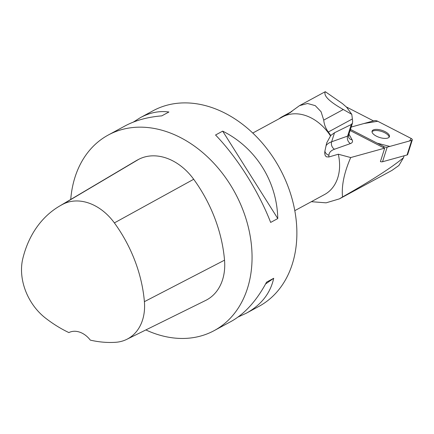 <?xml version="1.0" encoding="UTF-8"?>
<svg xmlns="http://www.w3.org/2000/svg" width="434" height="434" viewBox="0 0 434 434"><rect width="100%" height="100%" fill="white"/><g stroke="black" fill="none" stroke-linecap="round" stroke-linejoin="round"><path stroke-width="0.65" d="M412.3 139.905A2.805 1.156 17.6 0 0 410.965 138.359L377.737 121.26A2.805 1.156 17.6 0 0 374.33 120.652L351.204 127.053L363.969 123.522L377.748 121.265L411.182 138.479L409.577 140.952L389.824 146.421L377.222 143.177L350.46 129.403A2.805 1.156 17.6 0 0 350.542 129.446L383.77 146.546A2.805 1.156 17.6 0 0 387.177 147.153L411.698 140.366A2.805 1.156 17.6 0 0 412.3 139.905L407.667 154.504A2.805 1.156 -162.4 0 1 407.065 154.965L382.544 161.752A2.805 1.156 -162.4 0 1 380.412 161.632L384.692 148.146L350.715 157.553C344.162 172.553 341.433 185.692 342.524 196.96L339.426 198.859L326.091 202.835L311.341 201.691M389.363 135.441A9.103 3.754 17.6 0 0 380.547 129.945A9.103 3.754 17.6 0 0 372.079 131.149A9.103 3.754 17.6 0 0 379.62 137.48A9.103 3.754 17.6 0 0 389.428 136.656A9.103 3.754 17.6 0 0 389.363 135.441M346.462 107.003L373.484 120.885M339.431 198.864L391.913 170.432L398.884 165.511L403.49 157.726C391.582 167.627 371.26 180.701 342.524 196.96M404.103 155.784L403.49 157.726M294.805 210.653L324.572 194.524A44.132 33.309 -118.4 0 0 338.298 154.222L350.715 157.553M338.298 154.222L328.842 156.999L326.303 156.793L325.18 155.47L324.724 153.403L324.838 151.39L326.699 142.905L330.762 135.5A44.485 33.575 -118.4 0 0 328.294 132.007C325.679 128.41 324.16 124.444 323.737 120.109L321.046 111.69L315.252 105.641L307.527 103.487L299.503 105.641L288.019 113.968L285.485 115.156A44.485 33.575 -118.4 0 0 282.523 116.518A44.485 33.575 -118.4 0 0 278.975 118.84M330.545 135.978A44.132 33.309 -118.4 0 0 282.534 116.914L252.762 133.043M133.303 122.117L140.383 117.63L153.072 110.757A111.212 83.936 61.6 0 1 257.574 137.838A111.212 83.936 61.6 0 1 293.878 258.49A111.212 83.936 61.6 0 1 259.017 306.328L246.328 313.202L238.049 317.037M70.737 199.466A111.212 83.936 61.6 0 1 108.267 135.028A111.212 83.936 61.6 0 1 235.038 192.837A111.212 83.936 61.6 0 1 214.212 330.599A111.212 83.936 61.6 0 1 145.862 329.932M277.782 218.562L270.653 222.425C258.572 191.269 237.322 157.553 215.546 135.001L222.675 131.139C255.713 147.587 276.963 181.303 277.782 218.562L222.675 131.139M140.383 117.63C149.844 112.552 159.349 110.681 168.907 112.005L161.779 115.867C147.631 117.028 135.381 120.386 125.025 125.947L108.267 135.028M214.212 330.599L230.969 321.523C244.738 313.89 256.608 300.762 266.579 282.143L273.708 278.281C270.382 293.303 261.257 304.939 246.328 313.202M59.371 206.199L135.093 161.345A127.102 95.925 61.6 0 1 138.809 159.289A52.959 39.966 61.6 0 1 193.694 179.269A127.102 95.925 61.6 0 1 224.53 260.172A52.959 39.966 61.6 0 1 205.678 300.431L126.744 339.361A49.59 37.422 61.6 0 1 115.623 342.296A123.728 93.381 61.6 0 1 90.315 340.126A21.185 15.987 61.6 0 0 68.881 332.585A123.728 93.381 61.6 0 1 45.407 318.014A49.59 37.422 61.6 0 1 22.79 258.675A123.728 93.381 61.6 0 1 59.371 206.199A123.728 93.381 61.6 0 1 62.99 204.197A49.59 37.422 61.6 0 1 114.381 222.902A123.728 93.381 61.6 0 1 144.397 301.663A49.59 37.422 61.6 0 1 126.744 339.361M273.708 278.281L265.592 283.977M351.29 124.498L347.612 136.097A5.647 2.333 -162.4 0 0 348.605 135.245L352.489 123.006L351.29 124.498L334.511 132.755L330.762 135.5M324.03 92.355L325.321 91.704L342.415 103.574L346.685 107.285L351.784 114.332L352.625 121.005L352.489 123.001M350.108 130.509A2.805 1.156 17.6 0 0 350.189 130.553L383.417 147.658A2.805 1.156 17.6 0 0 384.692 148.146M351.784 114.332L343.289 109.52C329.216 101.545 323.227 95.61 325.321 91.704M389.146 137.177A9.103 3.754 17.6 0 0 389.01 136.553A9.103 3.754 17.6 0 0 380.873 131.236A9.103 3.754 17.6 0 0 372.009 131.741M350.542 129.446L350.189 130.553M383.417 147.658L383.77 146.546M407.065 154.965L411.698 140.366M387.177 147.153L382.544 161.752M62.99 204.197L138.809 159.289M114.381 222.902L193.694 179.269M144.397 301.663L224.53 260.172M328.842 156.999L328.912 155.231A30.364 12.532 -162.4 0 1 334.484 149.242L350.45 143.567A5.647 4.519 -109.6 0 1 347.612 136.097L331.647 141.777A36.011 14.859 17.6 0 0 325.912 145.916M334.484 149.242A5.647 4.519 -109.6 0 1 331.647 141.777L334.511 132.755M328.912 155.231A5.647 5.11 2.3 0 1 324.887 151.081M350.45 143.567A11.3 4.66 17.6 0 0 352.093 139.786L348.952 134.144M348.605 135.245L348.714 137.632A5.647 4.714 150.9 0 0 352.093 139.786M290.617 112.373L285.485 115.156M352.343 118.976L328.294 132.007M343.289 109.52L323.737 120.109M291.968 111.402L282.523 116.518M324.068 92.333L299.503 105.641"/></g></svg>
